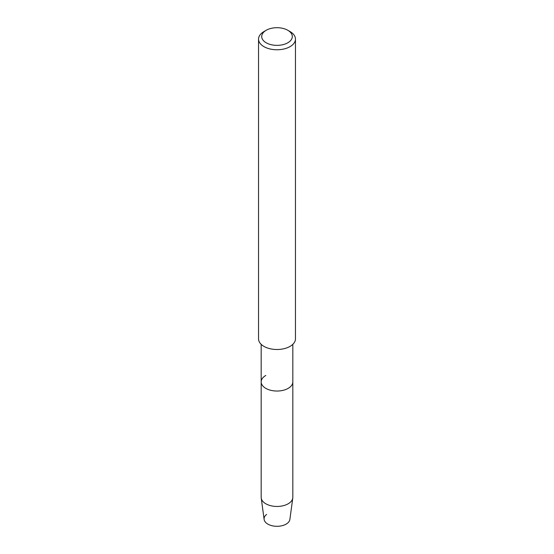 <?xml version="1.0" encoding="UTF-8"?>
<svg xmlns="http://www.w3.org/2000/svg" width="554" height="554" viewBox="0 0 554 554"><rect width="100%" height="100%" fill="white"/><g stroke="black" fill="none" stroke-linecap="round" stroke-linejoin="round"><path stroke-width="0.83" d="M292.824 344.325L292.824 381.9A15.824 9.134 180 0 1 288.191 388.361A15.824 9.134 180 0 0 292.824 381.9L292.824 497.312A15.824 9.134 180 0 1 292.775 498.025L289.881 519.423A12.922 7.458 180 0 1 286.134 524.119A12.922 7.458 180 0 1 268.558 524.493A12.922 7.458 180 0 1 266.626 514.396M292.775 498.025A15.824 9.134 180 0 1 288.191 503.773A15.824 9.134 180 0 1 271.515 505.885A15.824 9.134 180 0 1 261.225 498.025A15.824 9.134 180 0 1 261.176 497.312L261.176 381.9A15.824 9.134 180 0 0 270.948 390.341A15.824 9.134 180 0 0 288.191 388.361A15.824 9.134 180 0 1 270.948 390.341A15.824 9.134 180 0 1 261.176 381.9A15.824 9.134 180 0 1 265.809 375.446M287.817 30.29L290.054 31.578A18.462 10.658 180 0 1 295.462 39.112L295.462 338.84A18.462 10.658 180 0 1 290.054 346.375A18.462 10.658 180 0 1 269.937 348.688A18.462 10.658 180 0 1 258.538 338.84L258.538 39.112A18.462 10.658 180 0 1 263.946 31.578L266.183 30.283A15.297 8.829 180 0 1 266.183 30.283A15.297 8.829 180 0 1 287.817 30.29A15.297 8.829 180 0 1 287.817 42.776A15.297 8.829 180 0 1 266.183 42.776A15.297 8.829 180 0 1 266.183 30.29L263.946 31.578M295.462 39.112A18.462 10.658 180 0 1 290.054 46.654A18.462 10.658 180 0 1 269.937 48.96A18.462 10.658 180 0 1 258.538 39.112M286.134 524.119A12.922 7.458 180 0 1 272.526 525.843A12.922 7.458 180 0 1 264.119 519.423L261.225 498.025M261.176 381.9L261.176 344.325"/></g></svg>
